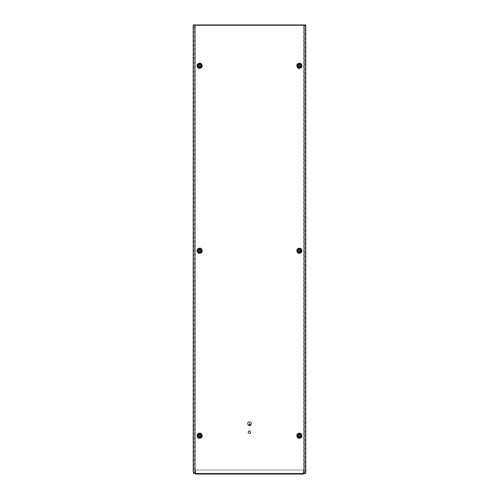 <?xml version="1.0" encoding="UTF-8"?>
<svg xmlns="http://www.w3.org/2000/svg" width="499" height="499" viewBox="0 0 499 499"><rect width="100%" height="100%" fill="white"/><g stroke="black" fill="none" stroke-linecap="round" stroke-linejoin="round"><path stroke-width="0.37" stroke-dasharray="2.5 1.87" d="M199.188 66.554C200.38 66.548 200.679 66.024 200.087 64.995C198.895 65.001 198.596 65.519 199.188 66.554M197.71 65.774A1.927 1.927 0 0 1 199.637 63.841A1.927 1.927 0 0 1 201.565 65.774A1.927 1.927 0 0 1 199.637 67.702A1.927 1.927 0 0 1 197.71 65.774M198.671 65.774A0.967 0.967 0 0 1 199.637 64.808A0.967 0.967 0 0 1 200.604 65.774A0.967 0.967 0 0 1 199.637 66.735A0.967 0.967 0 0 1 198.671 65.774A0.967 0.967 0 0 1 199.637 64.808A0.967 0.967 0 0 1 200.604 65.774A0.967 0.967 0 0 1 199.637 66.735A0.967 0.967 0 0 1 198.671 65.774M300.566 250.748A1.204 1.204 0 0 1 299.363 251.951A1.204 1.204 0 0 1 298.159 250.748A1.204 1.204 0 0 1 299.363 249.537A1.204 1.204 0 0 1 300.566 250.748A1.204 1.204 0 0 1 299.363 251.951A1.204 1.204 0 0 1 298.159 250.748A1.204 1.204 0 0 1 299.363 249.537A1.204 1.204 0 0 1 300.566 250.748M200.841 250.748A1.204 1.204 0 0 1 199.637 251.951A1.204 1.204 0 0 1 198.434 250.748A1.204 1.204 0 0 1 199.637 249.537A1.204 1.204 0 0 1 200.841 250.748A1.204 1.204 0 0 1 199.637 251.951A1.204 1.204 0 0 1 198.434 250.748A1.204 1.204 0 0 1 199.637 249.537A1.204 1.204 0 0 1 200.841 250.748M297.061 250.748A2.302 2.302 0 0 1 299.363 248.446A2.302 2.302 0 0 1 301.664 250.748A2.302 2.302 0 0 1 299.363 253.049A2.302 2.302 0 0 1 297.061 250.748M296.587 250.748A2.776 2.776 0 0 1 299.363 247.972A2.776 2.776 0 0 1 302.138 250.748A2.776 2.776 0 0 1 299.363 253.523A2.776 2.776 0 0 1 296.587 250.748M197.336 250.748A2.302 2.302 0 0 1 199.637 248.446A2.302 2.302 0 0 1 201.939 250.748A2.302 2.302 0 0 1 199.637 253.049A2.302 2.302 0 0 1 197.336 250.748M196.862 250.748A2.776 2.776 0 0 1 199.637 247.972A2.776 2.776 0 0 1 202.413 250.748A2.776 2.776 0 0 1 199.637 253.523A2.776 2.776 0 0 1 196.862 250.748M200.841 435.721A1.204 1.204 0 0 1 199.637 436.924A1.204 1.204 0 0 1 198.434 435.721A1.204 1.204 0 0 1 199.637 434.517A1.204 1.204 0 0 1 200.841 435.721A1.204 1.204 0 0 1 199.637 436.924A1.204 1.204 0 0 1 198.434 435.721A1.204 1.204 0 0 1 199.637 434.517A1.204 1.204 0 0 1 200.841 435.721M300.566 435.721A1.204 1.204 0 0 1 299.363 436.924A1.204 1.204 0 0 1 298.159 435.721A1.204 1.204 0 0 1 299.363 434.517A1.204 1.204 0 0 1 300.566 435.721A1.204 1.204 0 0 1 299.363 436.924A1.204 1.204 0 0 1 298.159 435.721A1.204 1.204 0 0 1 299.363 434.517A1.204 1.204 0 0 1 300.566 435.721M300.566 65.774A1.204 1.204 0 0 1 299.363 66.978A1.204 1.204 0 0 1 298.159 65.774A1.204 1.204 0 0 1 299.363 64.564A1.204 1.204 0 0 1 300.566 65.774A1.204 1.204 0 0 1 299.363 66.978A1.204 1.204 0 0 1 298.159 65.774A1.204 1.204 0 0 1 299.363 64.564A1.204 1.204 0 0 1 300.566 65.774M197.336 435.721A2.302 2.302 0 0 1 199.637 433.419A2.302 2.302 0 0 1 201.939 435.721A2.302 2.302 0 0 1 199.637 438.022A2.302 2.302 0 0 1 197.336 435.721M196.862 435.721A2.776 2.776 0 0 1 199.637 432.945A2.776 2.776 0 0 1 202.413 435.721A2.776 2.776 0 0 1 199.637 438.496A2.776 2.776 0 0 1 196.862 435.721M297.061 435.721A2.302 2.302 0 0 1 299.363 433.419A2.302 2.302 0 0 1 301.664 435.721A2.302 2.302 0 0 1 299.363 438.022A2.302 2.302 0 0 1 297.061 435.721M296.587 435.721A2.776 2.776 0 0 1 299.363 432.945A2.776 2.776 0 0 1 302.138 435.721A2.776 2.776 0 0 1 299.363 438.496A2.776 2.776 0 0 1 296.587 435.721M297.061 65.774A2.302 2.302 0 0 1 299.363 63.473A2.302 2.302 0 0 1 301.664 65.774A2.302 2.302 0 0 1 299.363 68.076A2.302 2.302 0 0 1 297.061 65.774M296.587 65.774A2.776 2.776 0 0 1 299.363 62.999A2.776 2.776 0 0 1 302.138 65.774A2.776 2.776 0 0 1 299.363 68.55A2.776 2.776 0 0 1 296.587 65.774M200.841 65.774A1.204 1.204 0 0 1 199.637 66.978A1.204 1.204 0 0 1 198.434 65.774A1.204 1.204 0 0 1 199.637 64.564A1.204 1.204 0 0 1 200.841 65.774A1.204 1.204 0 0 1 199.637 66.978A1.204 1.204 0 0 1 198.434 65.774A1.204 1.204 0 0 1 199.637 64.564A1.204 1.204 0 0 1 200.841 65.774M197.336 65.774A2.302 2.302 0 0 1 199.637 63.473A2.302 2.302 0 0 1 201.939 65.774A2.302 2.302 0 0 1 199.637 68.076A2.302 2.302 0 0 1 197.336 65.774M196.862 65.774A2.776 2.776 0 0 1 199.637 62.999A2.776 2.776 0 0 1 202.413 65.774A2.776 2.776 0 0 1 199.637 68.55A2.776 2.776 0 0 1 196.862 65.774M251.427 423.707A1.927 1.927 0 0 1 249.5 425.635A1.927 1.927 0 0 1 247.573 423.707A1.927 1.927 0 0 1 249.5 421.774A1.927 1.927 0 0 1 251.427 423.707A1.927 1.927 0 0 1 249.5 425.635A1.927 1.927 0 0 1 247.573 423.707A1.927 1.927 0 0 1 249.5 421.774A1.927 1.927 0 0 1 251.427 423.707M247.729 423.707A1.771 1.771 0 0 1 249.5 421.936A1.771 1.771 0 0 1 251.271 423.707A1.771 1.771 0 0 1 249.5 425.472A1.771 1.771 0 0 1 247.729 423.707A1.771 1.771 0 0 1 249.5 421.936A1.771 1.771 0 0 1 251.271 423.707A1.771 1.771 0 0 1 249.5 425.472A1.771 1.771 0 0 1 247.729 423.707M247.41 423.707A2.09 2.09 0 0 1 249.5 421.611A2.09 2.09 0 0 1 251.59 423.707A2.09 2.09 0 0 1 249.5 425.797A2.09 2.09 0 0 1 247.41 423.707A2.09 2.09 0 0 1 249.5 421.611A2.09 2.09 0 0 1 251.59 423.707A2.09 2.09 0 0 1 249.5 425.797A2.09 2.09 0 0 1 247.41 423.707M248.053 432.228A1.447 1.447 0 0 1 249.5 430.78A1.447 1.447 0 0 1 250.947 432.228A1.447 1.447 0 0 1 249.5 433.675A1.447 1.447 0 0 1 248.053 432.228A1.447 1.447 0 0 1 249.5 430.78A1.447 1.447 0 0 1 250.947 432.228A1.447 1.447 0 0 1 249.5 433.675A1.447 1.447 0 0 1 248.053 432.228M248.44 432.228A1.06 1.06 0 0 1 249.5 431.167A1.06 1.06 0 0 1 250.56 432.228A1.06 1.06 0 0 1 249.5 433.294A1.06 1.06 0 0 1 248.44 432.228A1.06 1.06 0 0 1 249.5 431.167A1.06 1.06 0 0 1 250.56 432.228A1.06 1.06 0 0 1 249.5 433.294A1.06 1.06 0 0 1 248.44 432.228M248.215 432.228A1.285 1.285 0 0 1 249.5 430.943A1.285 1.285 0 0 1 250.785 432.228A1.285 1.285 0 0 1 249.5 433.519A1.285 1.285 0 0 1 248.215 432.228A1.285 1.285 0 0 1 249.5 430.943A1.285 1.285 0 0 1 250.785 432.228A1.285 1.285 0 0 1 249.5 433.519A1.285 1.285 0 0 1 248.215 432.228M303.404 474.05L303.404 470.027L195.596 470.027L303.404 470.027L303.404 473.57L303.754 473.551L303.754 25.43L305.269 25.43L193.731 25.43L193.731 471.942L193.225 471.942M305.775 471.942L305.269 471.942L304.746 473.551L303.754 473.551M304.746 473.551L305.257 473.551M305.775 24.95L193.225 24.95M193.743 473.551L194.254 473.551L193.731 471.942M303.754 25.43L195.246 25.43L195.246 473.551L194.254 473.551M195.246 473.551L195.596 474.05M305.269 471.942L305.269 25.43M193.731 25.43L195.246 25.43M195.596 470.027L195.596 473.551L195.596 470.027M248.695 424.493L250.305 424.655L248.695 424.493M249.419 424.106L250.629 424.269L248.371 424.269L249.419 424.106L249.419 422.497L249.419 424.106M250.629 424.106L249.581 424.106L249.419 422.497L249.581 424.106L250.629 424.106M249.02 424.88L249.98 425.042L249.02 424.88M298.913 66.554C300.105 66.548 300.404 66.024 299.812 64.995C298.62 65.001 298.321 65.519 298.913 66.554M297.435 65.774A1.927 1.927 0 0 1 299.363 63.841A1.927 1.927 0 0 1 301.29 65.774A1.927 1.927 0 0 1 299.363 67.702A1.927 1.927 0 0 1 297.435 65.774M298.396 65.774A0.967 0.967 0 0 1 299.363 64.808A0.967 0.967 0 0 1 300.329 65.774A0.967 0.967 0 0 1 299.363 66.735A0.967 0.967 0 0 1 298.396 65.774A0.967 0.967 0 0 1 299.363 64.808A0.967 0.967 0 0 1 300.329 65.774A0.967 0.967 0 0 1 299.363 66.735A0.967 0.967 0 0 1 298.396 65.774M298.913 436.5C300.105 436.494 300.404 435.976 299.812 434.941C298.62 434.947 298.321 435.465 298.913 436.5M297.435 435.721A1.927 1.927 0 0 1 299.363 433.793A1.927 1.927 0 0 1 301.29 435.721A1.927 1.927 0 0 1 299.363 437.648A1.927 1.927 0 0 1 297.435 435.721M298.396 435.721A0.967 0.967 0 0 1 299.363 434.754A0.967 0.967 0 0 1 300.329 435.721A0.967 0.967 0 0 1 299.363 436.687A0.967 0.967 0 0 1 298.396 435.721A0.967 0.967 0 0 1 299.363 434.754A0.967 0.967 0 0 1 300.329 435.721A0.967 0.967 0 0 1 299.363 436.687A0.967 0.967 0 0 1 298.396 435.721M199.188 436.5C200.38 436.494 200.679 435.976 200.087 434.941C198.895 434.947 198.596 435.465 199.188 436.5M197.71 435.721A1.927 1.927 0 0 1 199.637 433.793A1.927 1.927 0 0 1 201.565 435.721A1.927 1.927 0 0 1 199.637 437.648A1.927 1.927 0 0 1 197.71 435.721M198.671 435.721A0.967 0.967 0 0 1 199.637 434.754A0.967 0.967 0 0 1 200.604 435.721A0.967 0.967 0 0 1 199.637 436.687A0.967 0.967 0 0 1 198.671 435.721A0.967 0.967 0 0 1 199.637 434.754A0.967 0.967 0 0 1 200.604 435.721A0.967 0.967 0 0 1 199.637 436.687A0.967 0.967 0 0 1 198.671 435.721M199.188 251.527C200.38 251.521 200.679 250.997 200.087 249.968C198.895 249.974 198.596 250.492 199.188 251.527M197.71 250.748A1.927 1.927 0 0 1 199.637 248.814A1.927 1.927 0 0 1 201.565 250.748A1.927 1.927 0 0 1 199.637 252.675A1.927 1.927 0 0 1 197.71 250.748M198.671 250.748A0.967 0.967 0 0 1 199.637 249.781A0.967 0.967 0 0 1 200.604 250.748A0.967 0.967 0 0 1 199.637 251.714A0.967 0.967 0 0 1 198.671 250.748A0.967 0.967 0 0 1 199.637 249.781A0.967 0.967 0 0 1 200.604 250.748A0.967 0.967 0 0 1 199.637 251.714A0.967 0.967 0 0 1 198.671 250.748M298.913 251.527C300.105 251.521 300.404 250.997 299.812 249.968C298.62 249.974 298.321 250.492 298.913 251.527M297.435 250.748A1.927 1.927 0 0 1 299.363 248.814A1.927 1.927 0 0 1 301.29 250.748A1.927 1.927 0 0 1 299.363 252.675A1.927 1.927 0 0 1 297.435 250.748M298.396 250.748A0.967 0.967 0 0 1 299.363 249.781A0.967 0.967 0 0 1 300.329 250.748A0.967 0.967 0 0 1 299.363 251.714A0.967 0.967 0 0 1 298.396 250.748A0.967 0.967 0 0 1 299.363 249.781A0.967 0.967 0 0 1 300.329 250.748A0.967 0.967 0 0 1 299.363 251.714A0.967 0.967 0 0 1 298.396 250.748M303.404 473.551L195.596 473.551M303.404 473.57L195.596 473.57"/><path stroke-width="0.75" d="M199.188 66.554C200.38 66.548 200.679 66.024 200.087 64.995C198.895 65.001 198.596 65.519 199.188 66.554M198.608 65.774A1.029 1.029 0 0 1 199.637 64.745A1.029 1.029 0 0 1 200.667 65.774A1.029 1.029 0 0 1 199.637 66.804A1.029 1.029 0 0 1 198.608 65.774M197.71 65.774A1.927 1.927 0 0 1 199.637 63.841A1.927 1.927 0 0 1 201.565 65.774A1.927 1.927 0 0 1 199.637 67.702A1.927 1.927 0 0 1 197.71 65.774M301.839 250.748A2.476 2.476 0 0 1 299.363 253.224A2.476 2.476 0 0 1 296.886 250.748A2.476 2.476 0 0 1 299.363 248.271A2.476 2.476 0 0 1 301.839 250.748M301.365 250.748A2.002 2.002 0 0 1 299.363 252.744A2.002 2.002 0 0 1 297.36 250.748A2.002 2.002 0 0 1 299.363 248.745A2.002 2.002 0 0 1 301.365 250.748M202.114 250.748A2.476 2.476 0 0 1 199.637 253.224A2.476 2.476 0 0 1 197.161 250.748A2.476 2.476 0 0 1 199.637 248.271A2.476 2.476 0 0 1 202.114 250.748M201.64 250.748A2.002 2.002 0 0 1 199.637 252.744A2.002 2.002 0 0 1 197.635 250.748A2.002 2.002 0 0 1 199.637 248.745A2.002 2.002 0 0 1 201.64 250.748M202.114 435.721A2.476 2.476 0 0 1 199.637 438.197A2.476 2.476 0 0 1 197.161 435.721A2.476 2.476 0 0 1 199.637 433.244A2.476 2.476 0 0 1 202.114 435.721M201.64 435.721A2.002 2.002 0 0 1 199.637 437.723A2.002 2.002 0 0 1 197.635 435.721A2.002 2.002 0 0 1 199.637 433.718A2.002 2.002 0 0 1 201.64 435.721M301.839 435.721A2.476 2.476 0 0 1 299.363 438.197A2.476 2.476 0 0 1 296.886 435.721A2.476 2.476 0 0 1 299.363 433.244A2.476 2.476 0 0 1 301.839 435.721M301.365 435.721A2.002 2.002 0 0 1 299.363 437.723A2.002 2.002 0 0 1 297.36 435.721A2.002 2.002 0 0 1 299.363 433.718A2.002 2.002 0 0 1 301.365 435.721M301.839 65.774A2.476 2.476 0 0 1 299.363 68.244A2.476 2.476 0 0 1 296.886 65.774A2.476 2.476 0 0 1 299.363 63.298A2.476 2.476 0 0 1 301.839 65.774M301.365 65.774A2.002 2.002 0 0 1 299.363 67.77A2.002 2.002 0 0 1 297.36 65.774A2.002 2.002 0 0 1 299.363 63.772A2.002 2.002 0 0 1 301.365 65.774M202.114 65.774A2.476 2.476 0 0 1 199.637 68.244A2.476 2.476 0 0 1 197.161 65.774A2.476 2.476 0 0 1 199.637 63.298A2.476 2.476 0 0 1 202.114 65.774M201.64 65.774A2.002 2.002 0 0 1 199.637 67.77A2.002 2.002 0 0 1 197.635 65.774A2.002 2.002 0 0 1 199.637 63.772A2.002 2.002 0 0 1 201.64 65.774M303.404 473.551L304.103 473.551L304.103 24.95L194.897 24.95L194.897 473.551L195.596 473.551L195.596 474.05L303.404 474.05L303.404 473.551L195.596 473.551M304.103 24.95L305.775 24.95L305.775 471.942L305.257 473.551L304.103 473.551M194.897 473.551L193.743 473.551L193.225 471.942L193.225 24.95L194.897 24.95M298.913 66.554C300.105 66.548 300.404 66.024 299.812 64.995C298.62 65.001 298.321 65.519 298.913 66.554M298.333 65.774A1.029 1.029 0 0 1 299.363 64.745A1.029 1.029 0 0 1 300.392 65.774A1.029 1.029 0 0 1 299.363 66.804A1.029 1.029 0 0 1 298.333 65.774M297.435 65.774A1.927 1.927 0 0 1 299.363 63.841A1.927 1.927 0 0 1 301.29 65.774A1.927 1.927 0 0 1 299.363 67.702A1.927 1.927 0 0 1 297.435 65.774M298.913 436.5C300.105 436.494 300.404 435.976 299.812 434.941C298.62 434.947 298.321 435.465 298.913 436.5M298.333 435.721A1.029 1.029 0 0 1 299.363 434.691A1.029 1.029 0 0 1 300.392 435.721A1.029 1.029 0 0 1 299.363 436.75A1.029 1.029 0 0 1 298.333 435.721M297.435 435.721A1.927 1.927 0 0 1 299.363 433.793A1.927 1.927 0 0 1 301.29 435.721A1.927 1.927 0 0 1 299.363 437.648A1.927 1.927 0 0 1 297.435 435.721M199.188 436.5C200.38 436.494 200.679 435.976 200.087 434.941C198.895 434.947 198.596 435.465 199.188 436.5M198.608 435.721A1.029 1.029 0 0 1 199.637 434.691A1.029 1.029 0 0 1 200.667 435.721A1.029 1.029 0 0 1 199.637 436.75A1.029 1.029 0 0 1 198.608 435.721M197.71 435.721A1.927 1.927 0 0 1 199.637 433.793A1.927 1.927 0 0 1 201.565 435.721A1.927 1.927 0 0 1 199.637 437.648A1.927 1.927 0 0 1 197.71 435.721M199.188 251.527C200.38 251.521 200.679 250.997 200.087 249.968C198.895 249.974 198.596 250.492 199.188 251.527M198.608 250.748A1.029 1.029 0 0 1 199.637 249.718A1.029 1.029 0 0 1 200.667 250.748A1.029 1.029 0 0 1 199.637 251.777A1.029 1.029 0 0 1 198.608 250.748M197.71 250.748A1.927 1.927 0 0 1 199.637 248.814A1.927 1.927 0 0 1 201.565 250.748A1.927 1.927 0 0 1 199.637 252.675A1.927 1.927 0 0 1 197.71 250.748M298.913 251.527C300.105 251.521 300.404 250.997 299.812 249.968C298.62 249.974 298.321 250.492 298.913 251.527M298.333 250.748A1.029 1.029 0 0 1 299.363 249.718A1.029 1.029 0 0 1 300.392 250.748A1.029 1.029 0 0 1 299.363 251.777A1.029 1.029 0 0 1 298.333 250.748M297.435 250.748A1.927 1.927 0 0 1 299.363 248.814A1.927 1.927 0 0 1 301.29 250.748A1.927 1.927 0 0 1 299.363 252.675A1.927 1.927 0 0 1 297.435 250.748"/></g></svg>
